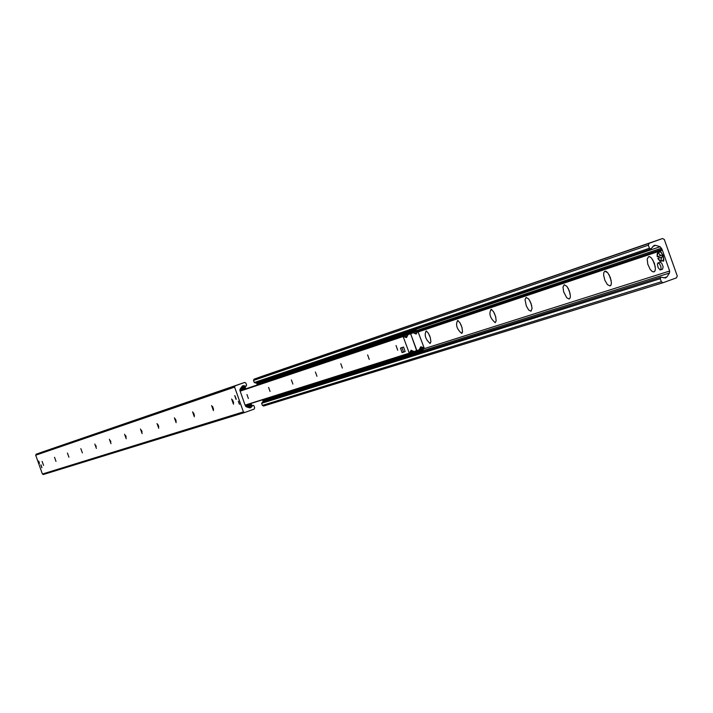 <?xml version="1.0" encoding="UTF-8"?>
<svg xmlns="http://www.w3.org/2000/svg" width="713" height="713" viewBox="0 0 713 713"><rect width="100%" height="100%" fill="white"/><g stroke="black" fill="none" stroke-linecap="round" stroke-linejoin="round"><path stroke-width="1.07" d="M430.073 343.479C425.429 339.219 424.119 335.048 426.169 330.948L428.379 333.194L430.313 337.632L430.893 341.839L430.073 343.479M429.369 335.065L430.385 337.891M461.641 333.39C456.748 329.005 455.42 324.7 457.648 320.476L459.956 322.784L461.944 327.338L462.523 331.67L461.641 333.39M460.812 324.353L462.122 327.971M495.214 322.659C490.054 318.141 488.69 313.702 491.123 309.335L493.548 311.706L495.597 316.385L496.168 320.85L495.214 322.659M494.296 313.034L495.847 317.347M530.989 311.224L528.69 310.021L526.31 305.948L525.035 299.692L526.123 297.437L528.698 298.988L531.051 303.417L532.067 308.328L530.989 311.224M530 301.02L531.782 305.966M569.197 299.014L566.755 297.784L563.662 291.849L562.994 287.081L564.188 284.754L566.915 286.359L569.348 290.904L570.382 295.975L570.159 297.838L569.197 299.014M568.145 288.221L570.142 293.774M610.096 285.94L607.494 284.683L604.882 280.316L603.599 275.066L603.84 272.411L604.927 271.181L607.815 272.838L610.355 277.517L611.398 282.74L611.148 284.683L610.096 285.94M608.991 274.567L611.201 280.69M653.973 271.92L652.19 271.493L650.194 269.389L647.805 264.247L647.181 259.113L648.643 256.609L650.203 256.965L651.709 258.329L654.347 263.142L655.399 268.543L655.122 270.566L653.973 271.92M652.832 259.933L655.247 266.617M263.587 375.76L254.086 379.156L253.498 380.439L254.247 382.524L255.628 382.738M662.511 238.534L664.302 239.47L677.261 275.993L676.468 277.865L663.126 282.696L661.334 281.76L660.247 278.703L660.951 277.179L665.479 277.981L666.949 276.876L669.445 273.052L669.659 271.029L662.083 249.39L660.104 246.734L655.773 245.37L654.204 245.361L650.826 248.997L649.436 248.231L648.349 245.183L649.151 243.311L662.511 238.534L263.56 375.769M260.851 381.134L261.867 381.428M262.696 382.123L263.017 382.979M268.364 397.979L268.453 398.46M267.928 399.743L267.33 400.635M262.58 402.257L261.644 403.3L262.384 405.385L263.578 406.036L663.01 282.731M236.074 399.387L234.711 395.59L236.074 399.387M41.862 467.755L40.819 464.849L41.862 467.755M39.375 463.388L38.538 461.044L39.375 463.388M239.408 404.28L238.302 401.187L239.408 404.28M42.12 461.373L43.555 465.384L42.12 461.373M54.527 457.291L55.988 461.373L54.527 457.291M67.423 453.049L68.92 457.211L67.423 453.049M80.845 448.629L82.369 452.88L80.845 448.629M96.193 446.338L95.97 445.714M94.829 444.03L96.38 448.37L94.82 444.03M110.871 441.828L110.47 440.714M109.392 439.235L110.978 443.664L109.392 439.235M126.165 437.051L125.64 435.581M124.588 434.226L126.21 438.753L124.588 434.235M142.11 432.025L141.477 430.251M140.461 429.003L142.119 433.629L140.452 429.003M158.776 426.748L158.045 424.707M157.047 423.549L158.741 428.272L157.038 423.549M176.2 421.214L175.38 418.914M174.4 417.836L176.129 422.675L174.391 417.836M194.453 415.403L193.544 412.863M192.572 411.856L194.346 416.811L192.572 411.856M213.579 409.307L212.581 406.535M211.618 405.581L213.437 410.652L211.618 405.581M233.659 402.898L232.572 399.886M231.618 398.995L233.481 404.2L231.618 398.995M43.493 451.596L36.149 454.217L35.695 455.197L42.415 474.029L43.386 474.501L244.595 412.542M244.675 412.515L243.418 411.891L234.595 387.106L235.174 385.822L244.648 382.435L245.869 383.077L246.6 385.145L246.11 386.179L242.875 385.688L240.085 389.048L239.916 390.43L245.067 405.1L246.44 406.891L249.479 407.783L250.521 407.791L252.99 405.251L253.953 405.768L254.684 407.836L254.113 409.119L244.675 412.515M417.765 331.064L424.101 347.81L420.75 346.776L419.146 349.807L416.891 350.662L410.661 333.818L413.077 332.739L416.169 334.076L417.765 331.064L240.023 390.742L417.889 330.975M400.465 348.078L403.558 347.026L405.162 351.554L403.558 352.133L402.079 352.605L400.465 348.078L401.945 347.605L403.558 352.133M397.702 350.199L396.036 345.547L397.702 350.199M369.236 359.397L367.623 354.878L369.236 359.397M342.365 368.086L340.796 363.692L342.365 368.086M316.955 376.304L315.422 372.026L316.955 376.304M292.883 384.084L291.394 379.922L292.883 384.084M270.058 391.464L268.605 387.409L270.058 391.464M248.365 398.469L246.956 394.521L248.365 398.469M403.13 336.509L406.508 337.543L408.103 334.522L410.661 333.818L416.597 350.511L414.173 351.589L411.089 350.252L409.36 353.372L403.13 336.509L240.165 391.143M409.645 332.597L409.324 331.688L408.175 332.098L408.496 332.998L415.75 330.404L416.374 331.483M263.249 382.899L262.928 382.043M262.794 400.501L415.385 352.374L415.706 353.274L263.061 401.276L262.794 400.501L268.569 398.415L268.587 397.899M422.461 348.595L422.64 349.771L268.569 398.415M415.706 353.274L416.864 352.873L416.535 351.972L422.64 349.771M416.864 352.873L422.961 350.68L423.326 348.318M416.535 351.972L415.385 352.374M408.496 332.998L256.938 384.066L256.662 383.291L262.473 381.214M408.175 332.098L256.662 383.291M417.239 331.189L415.474 329.486L409.324 331.688M251.038 405.153L251.555 404.957L251.288 404.2L250.771 404.396L251.038 405.153L246.315 406.856M250.771 404.396L245.593 406.25M251.288 404.2L245.477 406.027M244.978 388.139L245.504 387.943L245.227 387.186L244.711 387.373L244.978 388.139L239.826 389.984M240.192 388.888L245.227 387.186M244.711 387.373L240.103 389.022M657.992 262.928L659.57 263.837L660.915 266.689L661.004 269.345L660.14 269.933L658.135 267.669L657.377 264.006L657.992 262.928L660.051 262.188L661.637 263.097L663.143 266.724L662.555 269.175M660.514 269.915L662.582 269.166M236.235 399.111L234.925 395.742M41.898 467.55L40.998 464.938M403.558 347.026L401.945 347.605M39.438 463.174L38.725 461.168M662.707 256.814L657.814 258.462L662.707 256.814L662.11 255.129L660.871 255.566L657.796 252.66L657.145 253.65M660.523 255.691C657.93 251.858 656.842 252.215 657.234 256.778L660.871 255.566M659.088 257.999L658.509 256.359M649.151 243.311L254.086 379.156M648.349 245.183L253.498 380.439M649.436 248.231L254.247 382.524M655.773 245.37L652.841 246.368M660.104 246.734L261.796 381.41M661.548 248.169L416.989 330.484M661.94 249.292L418.157 331.099M662.083 249.39L418.201 331.206M662.324 250.067L418.388 331.75M662.279 250.227L418.433 331.857M669.659 271.029L423.531 348.889M669.445 273.052L423.166 350.573M666.949 276.876L663.75 277.874M660.247 278.703L261.644 403.3M661.334 281.76L262.384 405.385M243.418 411.891L42.415 474.029M252.571 405.554L247.411 407.176M251.573 407.025L249.309 407.729M243.971 385.68L241.903 386.384M245.673 386.179L240.949 387.783M244.612 382.453L43.466 451.605M235.174 385.822L36.149 454.217M234.595 387.106L35.695 455.197M416.668 332.704L414.904 333.292M416.552 333.381L415.474 333.737M412.943 332.739L240.04 390.786M410.795 333.515L240.058 390.822L410.358 333.666M421.428 347.097L420.358 347.445M421.944 347.543L420.296 348.069M423.834 348.113L419.315 349.548M240.112 390.974L403.166 336.286M405.804 337.204L406.882 336.839M405.234 336.759L406.998 336.171M240.085 390.902L408.103 334.522M240.067 390.867L408.21 334.433M409.619 353.078L414.298 351.598L409.619 353.078M409.654 353.024L414.173 351.589M410.635 351.545L412.283 351.019M410.688 350.921L411.766 350.573M245.201 405.26L409.217 353.363M245.129 405.118L409.075 353.22M416.044 330.556L262.972 382.115M268.685 398.157L422.773 349.468M415.429 329.504L262.446 381.223M661.12 257.375C661.512 261.938 660.416 262.295 657.832 258.462L660.942 261.359L661.468 257.25M659.792 261.011L662.814 260.878L661.628 260.53M658.865 252.848L659.543 251.841L660.505 251.947L662.644 254.639L663.687 258.65L662.84 260.869C666.085 263.578 660.229 247.277 659.543 251.841L657.796 252.66L657.217 256.778M663.527 260.022L663.242 255.619L660.657 252.037M426.169 330.948L426.784 331.287M457.639 320.476L458.343 320.859M462.149 332.971L462.425 332.267M491.123 309.335L491.908 309.763M605.72 271.207L606.852 271.849M610.827 285.352L611.273 284.166M649.49 256.644L650.782 257.393M654.784 271.27L655.283 269.906M650.826 248.997L255.227 383.041M660.906 277.197L262.152 402.257M663.037 282.722L263.578 406.036M244.612 412.533L43.333 474.51M252.955 405.269L247.126 407.096M246.11 386.179L240.825 387.97M423.959 348.113L419.28 349.602M240.103 390.947L403.273 336.206M245.21 405.296L409.36 353.372"/></g></svg>

